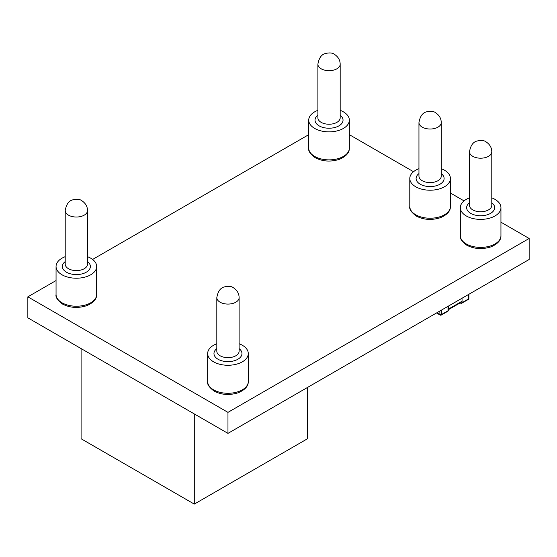 <?xml version="1.0" encoding="UTF-8"?>
<svg xmlns="http://www.w3.org/2000/svg" width="557" height="557" viewBox="0 0 557 557"><rect width="100%" height="100%" fill="white"/><g stroke="black" fill="none" stroke-linecap="round" stroke-linejoin="round"><path stroke-width="0.84" d="M56.055 280.547L27.85 296.832L27.85 317.838L227.966 433.374L529.15 259.485L529.15 238.48L500.945 222.194M308.724 134.669L92.601 259.444M27.85 296.832L227.966 412.368L227.966 433.374M227.966 412.368L529.15 238.48M464.051 200.896L450.411 193.021M413.517 171.716L349.343 134.669M81.092 348.578L81.092 438.749L194.289 504.099L307.485 438.749L307.485 387.463M194.289 413.928L194.289 504.099M65.211 256.686A20.31 11.725 -0 0 0 56.055 266.49A20.31 11.725 -0 0 0 62.001 274.782A20.31 11.725 -0 0 0 84.135 277.323A20.31 11.725 -0 0 0 96.674 266.49A20.31 11.725 -0 0 0 90.721 258.197A20.31 11.725 -0 0 0 87.512 256.686M216.819 343.739A20.31 11.725 -0 0 0 207.657 353.542A20.31 11.725 -0 0 0 213.603 361.834A20.31 11.725 -0 0 0 235.736 364.375A20.31 11.725 -0 0 0 248.276 353.542A20.31 11.725 -0 0 0 242.33 345.249A20.31 11.725 -0 0 0 239.113 343.739M469.488 197.86A20.31 11.725 -0 0 0 460.326 207.664A20.31 11.725 -0 0 0 466.279 215.956A20.31 11.725 -0 0 0 488.412 218.497A20.31 11.725 -0 0 0 500.945 207.664A20.31 11.725 -0 0 0 494.999 199.371A20.31 11.725 -0 0 0 491.789 197.86M418.955 168.687A20.31 11.725 -0 0 0 409.792 178.484A20.31 11.725 -0 0 0 415.738 186.776A20.31 11.725 -0 0 0 437.879 189.317A20.31 11.725 -0 0 0 450.411 178.484A20.31 11.725 -0 0 0 444.465 170.191A20.31 11.725 -0 0 0 441.248 168.687M317.887 110.335A20.31 11.725 -0 0 0 308.724 120.138A20.31 11.725 -0 0 0 314.67 128.423A20.31 11.725 -0 0 0 336.804 130.972A20.31 11.725 -0 0 0 349.343 120.138A20.31 11.725 -0 0 0 343.397 111.846A20.31 11.725 -0 0 0 340.181 110.335M462.045 301.24L448.002 309.344M468.548 294.479L468.548 298.914A1.142 0.661 -0 0 0 468.883 298.448L468.883 294.284M460.43 302.667A1.142 0.661 -0 0 0 462.045 302.667L468.548 298.914A1.142 0.661 60 0 1 468.312 299.436A1.142 1.142 0 0 0 468.883 298.448M460.166 302.904L460.667 303.189A1.142 0.661 -60 0 1 460.43 302.75M460.667 303.189A1.142 1.142 0 0 0 461.809 303.189A1.142 0.661 -120 0 0 462.045 302.667L462.045 298.232M448.002 306.336L448.002 310.778A1.142 0.661 -0 0 0 448.336 310.312L448.336 306.141M436.514 312.971L440.121 315.053A1.142 0.661 -60 0 1 439.884 314.531A1.142 0.661 -0 0 0 441.499 314.531L448.002 310.778A1.142 0.661 60 0 1 447.765 311.3A1.142 1.142 0 0 0 448.336 310.312M439.884 311.022L439.884 314.531L436.848 312.776M440.121 315.053A1.142 1.142 0 0 0 441.262 315.053A1.142 0.661 -120 0 0 441.499 314.531L441.499 310.089M62.001 302.785A20.31 11.725 -0 0 0 84.135 305.333A20.31 11.725 -0 0 0 96.674 294.5C96.827 298.984 93.52 302.709 86.767 305.661C78.071 308.425 70.015 307.903 62.593 304.094C57.566 300.341 55.387 297.139 56.055 294.5A20.31 11.725 -0 0 0 62.001 302.785M68.476 215.141A11.147 6.433 -0 0 0 80.633 216.534A11.147 6.433 -0 0 0 87.512 210.588C87.47 206.529 85.583 203.242 81.844 200.729C79.957 199.197 76.97 198.898 72.876 199.831C68.859 200.736 66.304 204.322 65.211 210.588A11.147 6.433 -0 0 0 68.476 215.141M65.211 210.588L65.211 264.15A11.147 6.433 -0 0 0 68.476 268.704A11.147 6.433 -0 0 0 80.633 270.103A11.147 6.433 -0 0 0 87.512 264.15L87.512 210.588M65.211 261.595A14.009 8.09 -0 0 0 66.457 272.206A14.009 8.09 -0 0 0 85.576 272.582A14.009 8.09 -0 0 0 87.512 261.595M213.603 389.844A20.31 11.725 -0 0 0 235.736 392.386A20.31 11.725 -0 0 0 248.276 381.552C248.429 386.036 245.129 389.761 238.368 392.713C229.672 395.477 221.616 394.955 214.194 391.146C209.167 387.394 206.988 384.191 207.657 381.552A20.31 11.725 -0 0 0 213.603 389.844M220.085 302.193A11.147 6.433 -0 0 0 232.234 303.586A11.147 6.433 -0 0 0 239.113 297.64C239.071 293.581 237.185 290.294 233.453 287.781C231.559 286.249 228.572 285.95 224.478 286.883C220.461 287.788 217.905 291.374 216.819 297.64A11.147 6.433 -0 0 0 220.085 302.193M216.819 297.64L216.819 351.209A11.147 6.433 -0 0 0 220.085 355.756A11.147 6.433 -0 0 0 232.234 357.155A11.147 6.433 -0 0 0 239.113 351.209L239.113 297.64M216.819 348.647A14.009 8.09 -0 0 0 218.059 359.258A14.009 8.09 -0 0 0 237.178 359.634A14.009 8.09 -0 0 0 239.113 348.647M466.279 243.959A20.31 11.725 -0 0 0 488.412 246.507A20.31 11.725 -0 0 0 500.945 235.674C501.098 240.158 497.798 243.882 491.044 246.835C482.341 249.599 474.286 249.076 466.87 245.268C461.844 241.515 459.664 238.312 460.326 235.674A20.31 11.725 -0 0 0 466.279 243.959M472.754 156.315A11.147 6.433 -0 0 0 484.903 157.708A11.147 6.433 -0 0 0 491.789 151.762C491.74 147.702 489.854 144.416 486.122 141.903C484.235 140.371 481.241 140.072 477.147 141.005C473.13 141.91 470.581 145.495 469.488 151.762A11.147 6.433 -0 0 0 472.754 156.315M469.488 151.762L469.488 205.324A11.147 6.433 -0 0 0 472.754 209.878A11.147 6.433 -0 0 0 484.903 211.277A11.147 6.433 -0 0 0 491.789 205.324L491.789 151.762M469.488 202.769A14.009 8.09 -0 0 0 470.735 213.38A14.009 8.09 -0 0 0 489.854 213.756A14.009 8.09 -0 0 0 491.789 202.769M415.738 214.786A20.31 11.725 -0 0 0 437.879 217.327A20.31 11.725 -0 0 0 450.411 206.494C450.564 210.985 447.264 214.703 440.51 217.662C431.807 220.426 423.752 219.904 416.337 216.095C411.31 212.335 409.13 209.14 409.792 206.494A20.31 11.725 -0 0 0 415.738 214.786M422.22 127.135A11.147 6.433 -0 0 0 434.369 128.535A11.147 6.433 -0 0 0 441.248 122.582C441.207 118.523 439.32 115.243 435.588 112.73C433.701 111.198 430.707 110.892 426.613 111.825C422.596 112.737 420.048 116.322 418.955 122.582A11.147 6.433 -0 0 0 422.22 127.135M418.955 122.582L418.955 176.151A11.147 6.433 -0 0 0 422.22 180.705A11.147 6.433 -0 0 0 434.369 182.097A11.147 6.433 -0 0 0 441.248 176.151L441.248 122.582M418.955 173.589A14.009 8.09 -0 0 0 420.201 184.207A14.009 8.09 -0 0 0 439.313 184.576A14.009 8.09 -0 0 0 441.248 173.589M314.67 156.433A20.31 11.725 -0 0 0 336.804 158.975A20.31 11.725 -0 0 0 349.343 148.141C349.497 152.632 346.196 156.357 339.443 159.309C330.74 162.073 322.684 161.551 315.262 157.742C310.242 153.99 308.056 150.787 308.724 148.141A20.31 11.725 -0 0 0 314.67 156.433M321.152 68.783A11.147 6.433 -0 0 0 333.302 70.182A11.147 6.433 -0 0 0 340.181 64.236C340.139 60.177 338.252 56.891 334.52 54.377C332.633 52.845 329.64 52.539 325.546 53.472C321.528 54.384 318.973 57.97 317.887 64.236A11.147 6.433 -0 0 0 321.152 68.783M317.887 64.236L317.887 117.799A11.147 6.433 -0 0 0 321.152 122.352A11.147 6.433 -0 0 0 333.302 123.745A11.147 6.433 -0 0 0 340.181 117.799L340.181 64.236M317.887 115.236A14.009 8.09 -0 0 0 319.126 125.854A14.009 8.09 -0 0 0 338.245 126.223A14.009 8.09 -0 0 0 340.181 115.236M460.5 302.709L448.336 309.734M468.312 299.436L461.809 303.189M447.765 311.3L441.262 315.053M56.055 294.5L56.055 266.49M96.674 294.5L96.674 266.49M207.657 381.552L207.657 353.542M248.276 381.552L248.276 353.542M460.326 235.674L460.326 207.664M500.945 235.674L500.945 207.664M409.792 206.494L409.792 178.484M450.411 206.494L450.411 178.484M308.724 148.141L308.724 120.138M349.343 148.141L349.343 120.138"/></g></svg>
